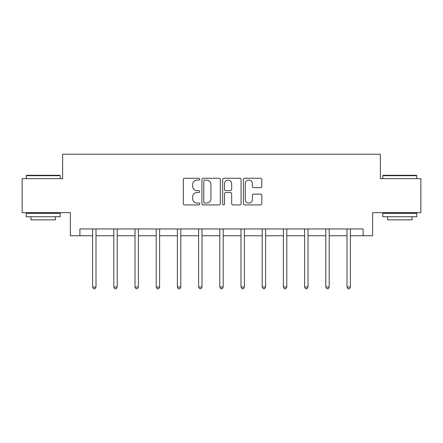 <?xml version="1.0" encoding="UTF-8"?>
<svg xmlns="http://www.w3.org/2000/svg" width="443" height="443" viewBox="0 0 443 443"><rect width="100%" height="100%" fill="white"/><g stroke="black" fill="none" stroke-linecap="round" stroke-linejoin="round"><path stroke-width="0.66" d="M199.76 179.188A0.936 0.936 0 0 0 198.824 178.252L184.653 178.252A1.335 1.335 0 0 0 183.319 179.587L183.319 203.597A1.335 1.335 0 0 0 184.653 204.932L198.824 204.932A0.936 0.936 0 0 0 199.76 203.996A0.936 0.936 0 0 0 198.824 203.06L196.991 203.06A4.269 4.269 0 0 1 192.722 198.791L192.722 196.792A4.269 4.269 0 0 1 196.991 192.522L198.824 192.522A0.936 0.936 0 0 0 199.76 191.592A0.936 0.936 0 0 0 198.824 190.656L196.991 190.656A4.269 4.269 0 0 1 192.722 186.387L192.722 184.388A4.269 4.269 0 0 1 196.991 180.118L198.824 180.118A0.936 0.936 0 0 0 199.76 179.188M260.484 187.655A1.335 1.335 0 0 0 261.813 186.32L261.813 179.587A1.335 1.335 0 0 0 260.484 178.252L244.741 178.252A1.335 1.335 0 0 0 243.406 179.587L243.406 203.597A1.335 1.335 0 0 0 244.741 204.932L260.484 204.932A1.335 1.335 0 0 0 261.813 203.597L261.813 195.457A1.335 1.335 0 0 0 260.484 194.123L253.745 194.123A1.335 1.335 0 0 0 252.41 195.457L252.41 199.494A3.566 3.566 0 0 1 248.844 203.06A3.566 3.566 0 0 1 245.278 199.494L245.278 183.69A3.566 3.566 0 0 1 248.844 180.118A3.566 3.566 0 0 1 252.41 183.69L252.41 186.32A1.335 1.335 0 0 0 253.745 187.655L260.484 187.655M79.901 235.754L79.901 228.959L363.099 228.959L363.099 235.754L372.607 235.754L372.607 212.651L420.85 212.651L420.85 178.679L380.354 178.679L380.354 154.219L62.646 154.219L62.646 178.679L22.15 178.679L22.15 212.651L70.393 212.651L70.393 235.754L92.609 235.754M220.332 179.587A1.335 1.335 0 0 0 218.997 178.252L203.259 178.252A1.335 1.335 0 0 0 201.925 179.587L201.925 203.597A1.335 1.335 0 0 0 203.259 204.932L218.997 204.932A1.335 1.335 0 0 0 220.332 203.597L220.332 179.587M224.003 178.252L239.741 178.252A1.335 1.335 0 0 1 241.075 179.587L241.075 203.597A1.335 1.335 0 0 1 239.741 204.932L233.007 204.932A1.335 1.335 0 0 1 231.672 203.597L231.672 193.857A1.335 1.335 0 0 0 230.338 192.522L225.869 192.522A1.335 1.335 0 0 0 224.535 193.857L224.535 203.996A0.936 0.936 0 0 1 223.599 204.932A0.936 0.936 0 0 1 222.668 203.996L222.668 179.587A1.335 1.335 0 0 1 224.003 178.252M96.004 235.754L113.807 235.754M117.207 235.754L135.004 235.754M138.404 235.754L156.207 235.754M159.602 235.754L177.405 235.754M180.799 235.754L198.602 235.754M202.002 235.754L219.8 235.754M223.2 235.754L240.998 235.754M244.398 235.754L262.201 235.754M265.595 235.754L283.398 235.754M286.793 235.754L304.596 235.754M307.996 235.754L325.793 235.754M329.193 235.754L346.996 235.754M350.391 235.754L363.099 235.754M204.727 180.118A0.936 0.936 0 0 0 203.791 181.054L203.791 202.13A0.936 0.936 0 0 0 204.727 203.06L206.659 203.06A4.269 4.269 0 0 0 210.929 198.791L210.929 184.388A4.269 4.269 0 0 0 206.659 180.118L204.727 180.118M231.672 183.756A3.566 3.566 0 0 0 228.101 180.185A3.566 3.566 0 0 0 224.535 183.756L224.535 189.322A1.335 1.335 0 0 0 225.869 190.656L230.338 190.656A1.335 1.335 0 0 0 231.672 189.322L231.672 183.756M96.186 228.959L96.103 229.158A1.357 1.357 0 0 0 96.004 229.668L96.004 287.014L92.609 287.014L92.609 229.668A1.357 1.357 0 0 0 92.509 229.158L92.432 228.959M96.004 287.014L94.985 288.781L93.628 288.781L92.609 287.014M26.635 175.284L59.794 175.284L60.198 175.694L26.226 175.694L26.635 175.284M43.215 216.732L26.226 216.732L26.226 213.332L60.198 213.332L60.198 216.732L43.215 216.732M55.441 216.732L55.441 219.855L30.982 219.855L30.982 216.732M383.206 175.284L416.365 175.284L416.774 175.694L382.802 175.694L383.206 175.284M399.785 216.732L382.802 216.732L382.802 213.332L416.774 213.332L416.774 216.732L399.785 216.732M412.018 216.732L412.018 219.855L387.559 219.855L387.559 216.732M117.384 228.959L117.301 229.158A1.357 1.357 0 0 0 117.207 229.668L117.207 287.014L113.807 287.014L113.807 229.668A1.357 1.357 0 0 0 113.707 229.158L113.629 228.959M117.207 287.014L116.188 288.781L114.826 288.781L113.807 287.014M138.581 228.959L138.504 229.158A1.357 1.357 0 0 0 138.404 229.668L138.404 287.014L135.004 287.014L135.004 229.668A1.357 1.357 0 0 0 134.91 229.158L134.827 228.959M138.404 287.014L137.385 288.781L136.023 288.781L135.004 287.014M159.779 228.959L159.701 229.158A1.357 1.357 0 0 0 159.602 229.668L159.602 287.014L156.207 287.014L156.207 229.668A1.357 1.357 0 0 0 156.108 229.158L156.025 228.959M159.602 287.014L158.583 288.781L157.226 288.781L156.207 287.014M180.982 228.959L180.899 229.158A1.357 1.357 0 0 0 180.799 229.668L180.799 287.014L177.405 287.014L177.405 229.668A1.357 1.357 0 0 0 177.305 229.158L177.228 228.959M180.799 287.014L179.78 288.781L178.424 288.781L177.405 287.014M202.18 228.959L202.097 229.158A1.357 1.357 0 0 0 202.002 229.668L202.002 287.014L198.602 287.014L198.602 229.668A1.357 1.357 0 0 0 198.503 229.158L198.425 228.959M202.002 287.014L200.978 288.781L199.621 288.781L198.602 287.014M223.377 228.959L223.294 229.158A1.357 1.357 0 0 0 223.2 229.668L223.2 287.014L219.8 287.014L219.8 229.668A1.357 1.357 0 0 0 219.706 229.158L219.623 228.959M223.2 287.014L222.181 288.781L220.819 288.781L219.8 287.014M244.575 228.959L244.497 229.158A1.357 1.357 0 0 0 244.398 229.668L244.398 287.014L240.998 287.014L240.998 229.668A1.357 1.357 0 0 0 240.903 229.158L240.82 228.959M244.398 287.014L243.379 288.781L242.022 288.781L240.998 287.014M265.772 228.959L265.695 229.158A1.357 1.357 0 0 0 265.595 229.668L265.595 287.014L262.201 287.014L262.201 229.668A1.357 1.357 0 0 0 262.101 229.158L262.018 228.959M265.595 287.014L264.576 288.781L263.22 288.781L262.201 287.014M286.975 228.959L286.892 229.158A1.357 1.357 0 0 0 286.793 229.668L286.793 287.014L283.398 287.014L283.398 229.668A1.357 1.357 0 0 0 283.298 229.158L283.221 228.959M286.793 287.014L285.774 288.781L284.417 288.781L283.398 287.014M308.173 228.959L308.09 229.158A1.357 1.357 0 0 0 307.996 229.668L307.996 287.014L304.596 287.014L304.596 229.668A1.357 1.357 0 0 0 304.496 229.158L304.419 228.959M307.996 287.014L306.977 288.781L305.615 288.781L304.596 287.014M329.37 228.959L329.293 229.158A1.357 1.357 0 0 0 329.193 229.668L329.193 287.014L325.793 287.014L325.793 229.668A1.357 1.357 0 0 0 325.699 229.158L325.616 228.959M329.193 287.014L328.174 288.781L326.812 288.781L325.793 287.014M350.568 228.959L350.491 229.158A1.357 1.357 0 0 0 350.391 229.668L350.391 287.014L346.996 287.014L346.996 229.668A1.357 1.357 0 0 0 346.897 229.158L346.814 228.959M350.391 287.014L349.372 288.781L348.015 288.781L346.996 287.014M26.226 178.679L26.226 175.694M33.973 213.332L33.973 212.651M52.451 213.332L52.451 212.651M60.198 178.679L60.198 175.694M382.802 178.679L382.802 175.694M390.549 213.332L390.549 212.651M409.027 213.332L409.027 212.651M416.774 178.679L416.774 175.694"/></g></svg>
